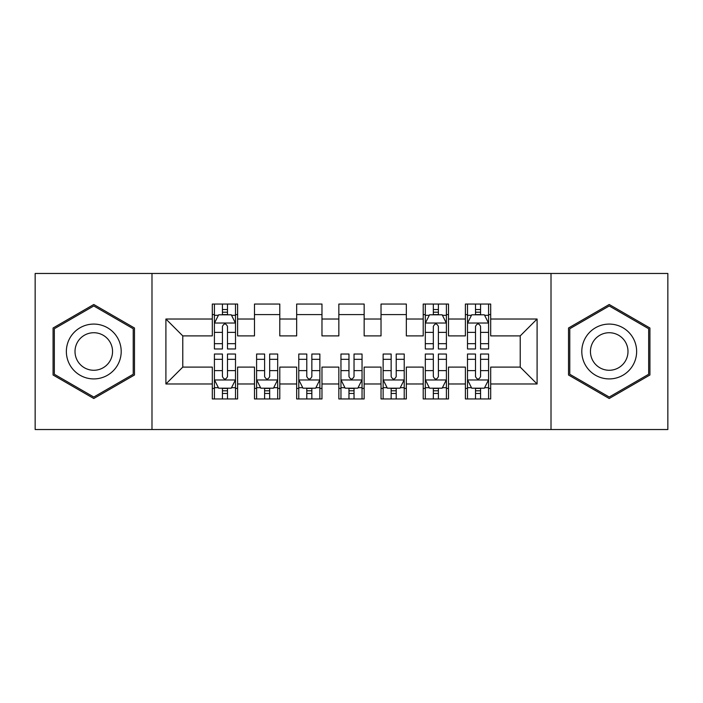 <?xml version="1.0" encoding="UTF-8"?>
<svg xmlns="http://www.w3.org/2000/svg" width="703" height="703" viewBox="0 0 703 703"><rect width="100%" height="100%" fill="white"/><g stroke="black" fill="none" stroke-linecap="round" stroke-linejoin="round"><path stroke-width="1.05" d="M551.011 429.533L667.85 429.533L667.85 273.467L551.011 273.467L551.011 429.533L151.989 429.533L151.989 273.467L35.15 273.467L35.15 429.533L151.989 429.533M551.011 273.467L151.989 273.467M165.908 383.979L165.908 319.021L212.306 319.021L212.306 335.893L182.78 335.893L182.78 367.107L165.908 383.979L212.306 383.979L212.306 398.952L237.614 398.952L237.614 383.979L254.486 383.979L254.486 398.952L279.794 398.952L279.794 383.979L296.666 383.979L296.666 398.952L321.974 398.952L321.974 383.979L338.846 383.979L338.846 398.952L364.154 398.952L364.154 383.979L381.026 383.979L381.026 398.952L406.334 398.952L406.334 383.979L423.206 383.979L423.206 398.952L448.514 398.952L448.514 383.979L465.386 383.979L465.386 398.952L490.694 398.952L490.694 367.107L520.22 367.107L520.22 335.893L490.694 335.893L490.694 319.021L537.092 319.021L537.092 383.979L490.694 383.979M490.694 319.021L490.694 304.048L465.386 304.048L465.386 319.021L448.514 319.021L448.514 304.048L423.206 304.048L423.206 319.021L406.334 319.021L406.334 304.048L381.026 304.048L381.026 319.021L364.154 319.021L364.154 304.048L338.846 304.048L338.846 319.021L321.974 319.021L321.974 304.048L296.666 304.048L296.666 319.021L279.794 319.021L279.794 304.048L254.486 304.048L254.486 319.021L237.614 319.021L237.614 304.048L212.306 304.048L212.306 319.021M448.514 383.979L448.514 367.107L465.386 367.107L465.386 383.979M537.092 319.021L520.22 335.893M406.334 383.979L406.334 367.107L423.206 367.107L423.206 383.979M465.386 319.021L465.386 335.893L448.514 335.893L448.514 319.021M364.154 383.979L364.154 367.107L381.026 367.107L381.026 383.979M423.206 319.021L423.206 335.893L406.334 335.893L406.334 319.021M321.974 383.979L321.974 367.107L338.846 367.107L338.846 383.979M381.026 319.021L381.026 335.893L364.154 335.893L364.154 319.021M279.794 383.979L279.794 367.107L296.666 367.107L296.666 383.979M338.846 319.021L338.846 335.893L321.974 335.893L321.974 319.021M237.614 383.979L237.614 367.107L254.486 367.107L254.486 383.979M296.666 319.021L296.666 335.893L279.794 335.893L279.794 319.021M182.78 367.107L212.306 367.107L212.306 383.979M254.486 319.021L254.486 335.893L237.614 335.893L237.614 319.021M465.386 314.593L467.495 314.593M488.585 314.593L490.694 314.593M423.206 314.593L425.315 314.593M446.405 314.593L448.514 314.593M381.026 314.593L406.334 314.593M338.846 314.593L364.154 314.593M296.666 314.593L321.974 314.593M254.486 314.593L279.794 314.593M212.306 314.593L214.415 314.593M235.505 314.593L237.614 314.593M212.306 388.408L214.415 388.408M235.505 388.408L237.614 388.408M254.486 388.408L256.595 388.408M277.685 388.408L279.794 388.408M296.666 388.408L298.775 388.408M319.865 388.408L321.974 388.408M338.846 388.408L340.955 388.408M362.045 388.408L364.154 388.408M381.026 388.408L383.135 388.408M404.225 388.408L406.334 388.408M423.206 388.408L425.315 388.408M446.405 388.408L448.514 388.408M465.386 388.408L467.495 388.408M488.585 388.408L490.694 388.408M165.908 319.021L182.78 335.893M520.22 367.107L537.092 383.979M134.484 328.002L93.78 304.496L53.077 328.002L53.077 374.998L93.78 398.504L134.484 374.998L134.484 328.002M568.516 328.002L568.516 374.998L609.22 398.504L649.923 374.998L649.923 328.002L609.22 304.496L568.516 328.002M227.491 309.531L222.429 309.531M235.505 343.679L227.491 343.679L227.491 348.969L235.505 348.969L235.505 323.239L231.287 314.803L218.633 314.803L214.415 323.239L214.415 348.969L222.429 348.969L222.429 343.679L214.415 343.679M214.415 323.239L214.415 304.048M235.505 323.239L235.505 304.048M222.429 314.803L222.429 304.048M227.491 304.048L227.491 314.803M227.491 343.679L227.491 326.403C225.804 323.152 224.116 323.152 222.429 326.403L222.429 343.679M227.491 314.593L222.429 314.593M222.429 393.469L227.491 393.469M214.415 359.321L222.429 359.321L222.429 354.031L214.415 354.031L214.415 379.761L218.633 388.197L231.287 388.197L235.505 379.761L235.505 354.031L227.491 354.031L227.491 359.321L235.505 359.321M235.505 379.761L235.505 398.952M214.415 379.761L214.415 398.952M227.491 388.197L227.491 398.952M222.429 398.952L222.429 388.197M222.429 359.321L222.429 376.597C224.116 379.848 225.804 379.848 227.491 376.597L227.491 359.321M222.429 388.408L227.491 388.408M264.609 393.469L269.671 393.469M256.595 359.321L264.609 359.321L264.609 354.031L256.595 354.031L256.595 379.761L260.813 388.197L273.467 388.197L277.685 379.761L277.685 354.031L269.671 354.031L269.671 359.321L277.685 359.321M277.685 379.761L277.685 398.952M256.595 379.761L256.595 398.952M269.671 388.197L269.671 398.952M264.609 398.952L264.609 388.197M264.609 359.321L264.609 376.597C266.296 379.848 267.984 379.848 269.671 376.597L269.671 359.321M264.609 388.408L269.671 388.408M306.789 393.469L311.851 393.469M298.775 359.321L306.789 359.321L306.789 354.031L298.775 354.031L298.775 379.761L302.993 388.197L315.647 388.197L319.865 379.761L319.865 354.031L311.851 354.031L311.851 359.321L319.865 359.321M319.865 379.761L319.865 398.952M298.775 379.761L298.775 398.952M311.851 388.197L311.851 398.952M306.789 398.952L306.789 388.197M306.789 359.321L306.789 376.597C308.476 379.848 310.164 379.848 311.851 376.597L311.851 359.321M306.789 388.408L311.851 388.408M117.524 337.791A27.417 27.417 0 0 0 80.072 327.756A27.417 27.417 0 0 0 70.036 365.209A27.417 27.417 0 0 0 107.489 375.244A27.417 27.417 0 0 0 117.524 337.791M110.037 342.115A18.77 18.77 0 0 0 84.395 335.243A18.77 18.77 0 0 0 77.523 360.885A18.77 18.77 0 0 0 103.165 367.757A18.77 18.77 0 0 0 110.037 342.115M93.78 397.037L54.342 374.268L54.342 328.732L93.78 305.963L133.219 328.732L133.219 374.268L93.78 397.037M632.964 337.791A27.417 27.417 0 0 0 595.511 327.756A27.417 27.417 0 0 0 585.476 365.209A27.417 27.417 0 0 0 622.928 375.244A27.417 27.417 0 0 0 632.964 337.791M625.477 342.115A18.77 18.77 0 0 0 599.835 335.243A18.77 18.77 0 0 0 592.963 360.885A18.77 18.77 0 0 0 618.605 367.757A18.77 18.77 0 0 0 625.477 342.115M609.22 397.037L569.782 374.268L569.782 328.732L609.22 305.963L648.658 328.732L648.658 374.268L609.22 397.037M348.969 393.469L354.031 393.469M340.955 359.321L348.969 359.321L348.969 354.031L340.955 354.031L340.955 379.761L345.173 388.197L357.827 388.197L362.045 379.761L362.045 354.031L354.031 354.031L354.031 359.321L362.045 359.321M362.045 379.761L362.045 398.952M340.955 379.761L340.955 398.952M354.031 388.197L354.031 398.952M348.969 398.952L348.969 388.197M348.969 359.321L348.969 376.597C350.656 379.848 352.344 379.848 354.031 376.597L354.031 359.321M348.969 388.408L354.031 388.408M391.149 393.469L396.211 393.469M383.135 359.321L391.149 359.321L391.149 354.031L383.135 354.031L383.135 379.761L387.353 388.197L400.007 388.197L404.225 379.761L404.225 354.031L396.211 354.031L396.211 359.321L404.225 359.321M404.225 379.761L404.225 398.952M383.135 379.761L383.135 398.952M396.211 388.197L396.211 398.952M391.149 398.952L391.149 388.197M391.149 359.321L391.149 376.597C392.836 379.848 394.524 379.848 396.211 376.597L396.211 359.321M391.149 388.408L396.211 388.408M438.391 309.531L433.329 309.531M446.405 343.679L438.391 343.679L438.391 348.969L446.405 348.969L446.405 323.239L442.187 314.803L429.533 314.803L425.315 323.239L425.315 348.969L433.329 348.969L433.329 343.679L425.315 343.679M425.315 323.239L425.315 304.048M446.405 323.239L446.405 304.048M433.329 314.803L433.329 304.048M438.391 304.048L438.391 314.803M438.391 343.679L438.391 326.403C436.704 323.152 435.016 323.152 433.329 326.403L433.329 343.679M438.391 314.593L433.329 314.593M433.329 393.469L438.391 393.469M425.315 359.321L433.329 359.321L433.329 354.031L425.315 354.031L425.315 379.761L429.533 388.197L442.187 388.197L446.405 379.761L446.405 354.031L438.391 354.031L438.391 359.321L446.405 359.321M446.405 379.761L446.405 398.952M425.315 379.761L425.315 398.952M438.391 388.197L438.391 398.952M433.329 398.952L433.329 388.197M433.329 359.321L433.329 376.597C435.016 379.848 436.704 379.848 438.391 376.597L438.391 359.321M433.329 388.408L438.391 388.408M480.571 309.531L475.509 309.531M488.585 343.679L480.571 343.679L480.571 348.969L488.585 348.969L488.585 323.239L484.367 314.803L471.713 314.803L467.495 323.239L467.495 348.969L475.509 348.969L475.509 343.679L467.495 343.679M467.495 323.239L467.495 304.048M488.585 323.239L488.585 304.048M475.509 314.803L475.509 304.048M480.571 304.048L480.571 314.803M480.571 343.679L480.571 326.403C478.884 323.152 477.196 323.152 475.509 326.403L475.509 343.679M480.571 314.593L475.509 314.593M475.509 393.469L480.571 393.469M467.495 359.321L475.509 359.321L475.509 354.031L467.495 354.031L467.495 379.761L471.713 388.197L484.367 388.197L488.585 379.761L488.585 354.031L480.571 354.031L480.571 359.321L488.585 359.321M488.585 379.761L488.585 398.952M467.495 379.761L467.495 398.952M480.571 388.197L480.571 398.952M475.509 398.952L475.509 388.197M475.509 359.321L475.509 376.597C477.196 379.848 478.884 379.848 480.571 376.597L480.571 359.321M475.509 388.408L480.571 388.408M235.4 323.029L214.52 323.029M214.415 315.313L218.378 315.313M231.542 315.313L235.505 315.313M222.429 332.378L214.415 332.378M235.505 332.378L227.491 332.378M227.491 312.211L222.429 312.211M214.52 379.971L235.4 379.971M235.505 387.687L231.542 387.687M218.378 387.687L214.415 387.687M227.491 370.622L235.505 370.622M214.415 370.622L222.429 370.622M222.429 390.789L227.491 390.789M256.7 379.971L277.58 379.971M277.685 387.687L273.722 387.687M260.558 387.687L256.595 387.687M269.671 370.622L277.685 370.622M256.595 370.622L264.609 370.622M264.609 390.789L269.671 390.789M298.88 379.971L319.76 379.971M319.865 387.687L315.902 387.687M302.738 387.687L298.775 387.687M311.851 370.622L319.865 370.622M298.775 370.622L306.789 370.622M306.789 390.789L311.851 390.789M341.06 379.971L361.94 379.971M362.045 387.687L358.082 387.687M344.918 387.687L340.955 387.687M354.031 370.622L362.045 370.622M340.955 370.622L348.969 370.622M348.969 390.789L354.031 390.789M383.24 379.971L404.12 379.971M404.225 387.687L400.262 387.687M387.098 387.687L383.135 387.687M396.211 370.622L404.225 370.622M383.135 370.622L391.149 370.622M391.149 390.789L396.211 390.789M446.3 323.029L425.42 323.029M425.315 315.313L429.278 315.313M442.442 315.313L446.405 315.313M433.329 332.378L425.315 332.378M446.405 332.378L438.391 332.378M438.391 312.211L433.329 312.211M425.42 379.971L446.3 379.971M446.405 387.687L442.442 387.687M429.278 387.687L425.315 387.687M438.391 370.622L446.405 370.622M425.315 370.622L433.329 370.622M433.329 390.789L438.391 390.789M488.48 323.029L467.6 323.029M467.495 315.313L471.458 315.313M484.622 315.313L488.585 315.313M475.509 332.378L467.495 332.378M488.585 332.378L480.571 332.378M480.571 312.211L475.509 312.211M467.6 379.971L488.48 379.971M488.585 387.687L484.622 387.687M471.458 387.687L467.495 387.687M480.571 370.622L488.585 370.622M467.495 370.622L475.509 370.622M475.509 390.789L480.571 390.789"/></g></svg>
